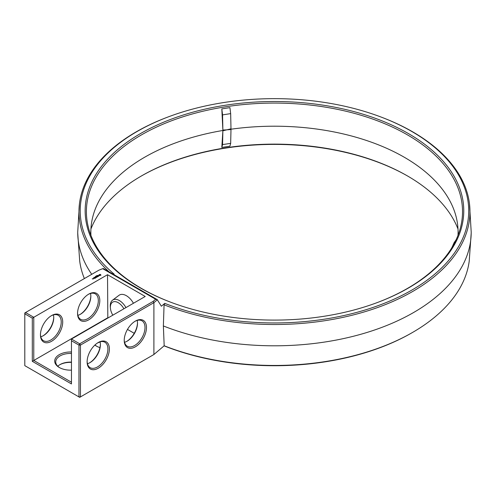 <?xml version="1.0" encoding="UTF-8"?>
<svg xmlns="http://www.w3.org/2000/svg" width="496" height="496" viewBox="0 0 496 496"><rect width="100%" height="100%" fill="white"/><g stroke="black" fill="none" stroke-linecap="round" stroke-linejoin="round"><path stroke-width="0.74" d="M113.51 274.381L114.148 274.127A194.252 112.152 0 0 1 137.107 131.496A194.252 112.152 0 0 1 169.88 116.293L169.21 116.541A195.492 112.865 0 0 0 79.428 203.955A195.492 112.865 0 0 0 109.058 271.814M79.428 203.955L77.729 232.004A196.738 113.584 0 0 0 77.729 233.07L79.695 261.008A195.3 112.753 0 0 0 84.37 278.572M77.729 233.07A196.738 113.584 0 0 0 91.735 274.319M90.824 295.839A15.742 9.089 -60 0 1 80.079 314.452M53.729 317.26A15.742 9.089 -60 0 1 42.985 335.866M107.824 318.06L107.527 274.71L33.778 317.291L25.544 312.536L98.927 270.165L102.691 268.677L103.36 268.522L157.22 299.621L161.374 306.224L164.771 303.36L164.071 304.798A195.492 112.865 0 0 0 371.516 309.628A195.492 112.865 0 0 0 469.501 203.955A195.492 112.865 0 0 0 412.697 131.843A195.492 112.865 0 0 0 379.719 116.541L379.049 116.293A194.252 112.152 0 0 0 169.88 116.293M164.771 303.36A194.252 112.152 0 0 0 411.823 290.104A194.252 112.152 0 0 0 411.823 131.496A194.252 112.152 0 0 0 379.049 116.293M408.32 288.083A189.305 109.294 0 0 0 408.32 133.517A189.305 109.294 0 0 0 140.604 133.517A189.305 109.294 0 0 0 172.54 302.901A189.305 109.294 0 0 0 376.383 302.901A189.305 109.294 0 0 0 408.32 288.083M163.965 345.805L164.827 346.152A194.153 112.096 0 0 0 411.754 332.897L412.567 332.432A195.3 112.753 0 0 0 469.235 261.008L471.194 233.07A196.738 113.584 0 0 0 471.2 232.004L469.501 203.955M407.848 176.161A189.205 109.238 0 0 0 141.075 176.161M71.467 362.365A15.742 9.089 0 0 0 59.681 364.796M100.118 341.998A15.742 9.089 0 0 0 97.34 343.089M107.527 317.893L33.778 360.468L33.778 317.291L32.296 318.147L24.8 313.819L24.8 312.964L25.544 312.536L24.8 313.819L24.8 365.651L78.963 396.924L78.963 345.092L79.701 343.802L80.445 345.092L80.445 396.924L78.963 396.924L79.701 397.352L153.896 354.516L164.182 345.762A195.3 112.753 0 0 0 412.567 332.432M164.071 304.798L163.37 325.959A196.738 113.584 0 0 0 365.595 332.884A196.738 113.584 0 0 0 471.194 233.07M163.37 325.959L164.182 345.762M90.508 293.477A14.688 8.482 -60 0 1 90.83 296.255A14.688 8.482 -60 0 1 80.445 314.247A14.688 8.482 -60 0 1 77.878 315.357M53.413 314.892A14.688 8.482 -60 0 1 53.735 317.676A14.688 8.482 -60 0 1 43.35 335.668A14.688 8.482 -60 0 1 40.777 336.778M102.691 268.677L155.663 299.262L157.22 299.621M155.663 299.262L153.084 301.438L79.701 343.802L71.467 339.047L145.216 296.472L107.527 274.71M97.334 275.509L97.743 275.485L97.346 275.466M97.148 275.788L97.067 275.472L97.148 275.788M97.042 275.912L96.472 275.813L97.049 275.739M96.23 276.39L95.852 276.173L96.23 276.39M95.561 276.39L96.125 276.446L95.561 276.39M95.455 276.725L95.468 276.396L95.84 276.607L95.455 276.725M93.992 277.301L94.544 277.338L93.992 277.301M93.8 277.543L94.19 277.537L93.818 277.506M93.174 278.461L93.893 278.516L93.174 278.411M93.459 278.771L93.006 278.504L93.459 278.771M93.056 279L92.213 278.82L93.056 279M100.911 275.206L100.384 274.412L99.008 274.716L99.535 275.509L100.911 275.206M99.169 275.757L98.239 275.813L98.524 275.429L97.972 275.764L98.909 275.708L98.623 276.092L99.169 275.757M98.468 276.185L97.476 275.925L97.929 276.551L98.468 276.291M97.811 276.675L97.08 276.204L96.54 276.514L97.402 276.489L97.266 276.935L97.805 276.619M96.28 276.979L97.104 277.028L96.379 276.613L96.844 276.985L96.15 276.898L96.292 277.307L95.641 276.985L96.367 277.456L96.28 276.979L96.416 277.45M95.734 277.872L96.181 277.562L95.368 277.14L95.685 277.376L95.368 277.611L96.044 277.586L95.734 277.872M95.499 278.008L94.686 277.537L95.499 277.952M94.761 278.43L95.213 278.12L94.488 277.698L93.949 277.958L95.077 278.144L94.761 278.43M157.368 299.751L153.896 302.684L153.896 354.516M153.084 301.438L153.896 302.684L80.445 345.092L78.963 345.092L71.467 340.764L71.467 383.941L32.296 361.324L33.778 360.468L71.467 382.23M376.049 303.025A188.065 108.574 0 0 0 461.057 225.19A188.065 108.574 0 0 0 407.445 134.875A188.065 108.574 0 0 0 191.785 114.13A188.065 108.574 0 0 0 87.866 225.19A188.065 108.574 0 0 0 172.875 303.025M458 229.028A188.065 108.574 0 0 0 407.445 175.925L407.445 175.931A188.065 108.574 0 0 0 141.478 175.925A188.065 108.574 0 0 0 90.923 229.028M71.467 362.117A14.688 8.482 0 0 0 60.041 364.579A14.688 8.482 0 0 0 57.796 366.253M100.087 341.849A14.688 8.482 0 0 0 97.687 342.86M32.296 318.147L32.296 361.324M88.307 294.382A14.688 8.482 -60 0 1 95.282 293.861A14.688 8.482 -60 0 1 95.282 310.818A14.688 8.482 -60 0 1 80.594 319.3A14.688 8.482 -60 0 1 77.556 312.995M51.206 315.803A14.688 8.482 -60 0 1 58.187 315.276A14.688 8.482 -60 0 1 58.187 332.239A14.688 8.482 -60 0 1 43.499 340.721A14.688 8.482 -60 0 1 40.461 334.416M100.397 344.199A15.742 9.089 -60 0 1 89.652 362.812M137.497 322.784A15.742 9.089 -60 0 1 126.747 341.397M71.467 339.047L71.467 340.764M134.242 333.312L127.478 329.412M112.821 315.177A11.079 6.398 60 0 1 110.41 308.047L110.31 306.788A12.859 7.428 60 0 1 112.499 300.204L118.978 295.325A13.851 7.998 60 0 1 126.375 295.703A13.851 7.998 60 0 1 133.443 303.267M40.455 334.85A15.742 9.089 -60 0 1 51.584 315.574A15.742 9.089 -60 0 1 62.713 322.003A15.742 9.089 -60 0 1 51.584 341.279A15.742 9.089 -60 0 1 40.455 334.85M77.55 313.435A15.742 9.089 -60 0 1 88.679 294.159A15.742 9.089 -60 0 1 99.808 300.582A15.742 9.089 -60 0 1 88.679 319.858A15.742 9.089 -60 0 1 77.55 313.435M100.837 275.28L100.793 274.964M100.837 274.815L99.082 274.815M99.956 274.48L100.471 274.964L99.597 275.342L99.479 274.852L99.956 274.666M99.126 274.964L99.082 275.28M87.122 361.795A15.742 9.089 -60 0 1 98.251 342.519A15.742 9.089 -60 0 1 109.38 348.942A15.742 9.089 -60 0 1 98.251 368.224A15.742 9.089 -60 0 1 87.122 361.795M124.223 340.38A15.742 9.089 -60 0 1 135.352 321.104A15.742 9.089 -60 0 1 146.481 327.527A15.742 9.089 -60 0 1 135.352 346.803A15.742 9.089 -60 0 1 124.223 340.38M458.006 235.309A183.619 106.014 0 0 0 456.642 218.947A183.619 106.014 0 0 0 404.302 157.257A183.619 106.014 0 0 0 226.939 129.816A183.619 106.014 0 0 0 92.287 218.947A183.619 106.014 0 0 0 90.923 235.309M230.665 143.356L230.987 129.537L226.939 129.816L230.987 128.811L230.665 113.621L222.561 114.874L222.878 130.064L226.939 129.816L222.878 130.789L222.561 144.609L230.665 143.356L229.921 146.177L221.811 147.436L222.878 130.789M222.878 130.064L221.817 108.897L229.927 107.638L230.665 113.621M59.681 367.71A14.688 8.482 180 0 1 55.738 361.925A14.688 8.482 180 0 1 71.467 353.462M96.782 346.289A14.688 8.482 180 0 1 95.009 344.949M99.956 347.615A15.742 9.089 180 0 1 96.398 346.078L96.398 346.078A15.742 9.089 180 0 1 94.885 345.067M71.467 370.134A15.742 9.089 180 0 1 59.303 367.493L59.303 367.493A15.742 9.089 180 0 1 56.098 357.312A15.742 9.089 180 0 1 71.467 351.999M100.08 341.837A14.688 8.482 -60 0 1 100.403 344.621A14.688 8.482 -60 0 1 90.018 362.607A14.688 8.482 -60 0 1 87.445 363.723M137.175 320.422A14.688 8.482 -60 0 1 137.504 323.2A14.688 8.482 -60 0 1 127.112 341.192A14.688 8.482 -60 0 1 124.546 342.302M112.499 300.204A12.859 7.428 60 0 1 119.369 300.551A12.859 7.428 60 0 1 125.947 307.594M97.873 342.742A14.688 8.482 -60 0 1 104.854 342.221A14.688 8.482 -60 0 1 104.854 359.185A14.688 8.482 -60 0 1 90.167 367.666A14.688 8.482 -60 0 1 87.129 361.355M134.974 321.327A14.688 8.482 -60 0 1 141.955 320.8A14.688 8.482 -60 0 1 141.955 337.764A14.688 8.482 -60 0 1 127.261 346.245A14.688 8.482 -60 0 1 124.229 339.94M221.817 108.897L222.561 114.874M456.084 239.828L454.131 242.637L451.937 247.572M452.836 246.053L451.955 247.318M222.561 144.609L221.811 147.436M110.41 308.047A11.079 6.398 60 0 1 118.209 302.672A11.079 6.398 60 0 1 123.895 308.779M95.747 276.613L95.331 276.551L95.747 276.663M93.756 278.492L93.31 278.436L93.756 278.591M100.471 274.964L100.322 275.342"/></g></svg>
